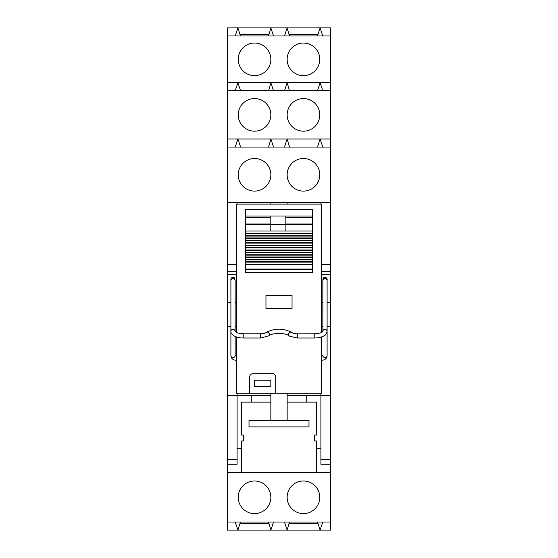 <?xml version="1.0" encoding="UTF-8"?>
<svg xmlns="http://www.w3.org/2000/svg" width="558" height="558" viewBox="0 0 558 558"><rect width="100%" height="100%" fill="white"/><g stroke="black" fill="none" stroke-linecap="round" stroke-linejoin="round"><path stroke-width="0.84" d="M327.1 326.611L330.524 326.611L330.524 464.242L320.906 464.242L320.906 393.264M321.394 326.611L322.859 326.611M330.524 326.611L330.524 274.306L321.394 274.306L330.524 274.306L330.524 271.697L321.394 271.697M330.524 271.697L330.524 264.52L321.394 264.52M320.906 204.123L320.906 202.561M287.154 202.561L287.154 204.123M330.524 302.478L327.1 302.478M322.859 302.478L321.394 302.478M287.154 393.264L287.154 395.615L330.524 395.615M320.906 448.695L316.505 448.695L316.505 472.577L330.524 472.577L330.524 530.1L287.154 530.1L289.435 522.016M330.524 464.242L330.524 472.577L227.476 472.577L227.476 522.016L330.524 522.016M316.505 448.695L316.505 440.946L314.384 440.946L314.384 435.073L316.505 435.073L316.505 402.137L287.154 402.137L287.154 420.369L308.999 420.369L308.999 426.891L249.001 426.891L249.001 420.369L287.154 420.369M322.782 35.984L320.09 27.9L330.524 27.9L330.524 264.52M330.524 147.061L227.476 147.061L227.476 202.561L330.524 202.561M287.154 395.615L287.154 402.137M270.846 402.137L270.846 395.615L227.476 395.615L227.476 472.577L241.495 472.577L241.495 440.946L243.616 440.946L243.616 435.073L241.495 435.073L241.495 402.137L270.846 402.137L270.846 420.369M287.154 497.297A16.308 16.308 0 0 0 303.454 513.597A16.308 16.308 0 0 0 319.762 497.297A16.308 16.308 0 0 0 303.454 480.989A16.308 16.308 0 0 0 287.154 497.297M238.238 497.297A16.308 16.308 0 0 0 254.546 513.597A16.308 16.308 0 0 0 270.846 497.297A16.308 16.308 0 0 0 254.546 480.989A16.308 16.308 0 0 0 238.238 497.297M322.782 522.016L320.09 530.1L317.481 522.016M273.546 522.016L270.846 530.1L287.154 530.1L284.454 522.016M268.565 522.016L270.846 530.1L237.91 530.1L240.519 522.016M227.476 522.016L227.476 530.1L237.91 530.1L235.218 522.016M268.565 35.984L270.846 27.9L237.91 27.9L235.218 35.984M273.546 35.984L270.846 27.9L287.154 27.9L284.454 35.984M317.481 35.984L320.09 27.9L287.154 27.9L289.435 35.984M330.524 35.984L227.476 35.984L227.476 27.9L237.91 27.9L240.519 35.984M227.476 35.984L227.476 82.689L237.91 82.689L235.218 90.773M319.762 59.336A16.308 16.308 0 0 0 303.454 43.029A16.308 16.308 0 0 0 287.154 59.336A16.308 16.308 0 0 0 303.454 75.644A16.308 16.308 0 0 0 319.762 59.336M270.846 59.336A16.308 16.308 0 0 0 254.546 43.029A16.308 16.308 0 0 0 238.238 59.336A16.308 16.308 0 0 0 254.546 75.644A16.308 16.308 0 0 0 270.846 59.336M268.565 90.773L270.846 82.689L237.91 82.689L240.519 90.515M273.455 90.515L270.846 82.689L287.154 82.689L284.454 90.773M322.782 90.773L320.09 82.689L287.154 82.689L289.435 90.515M317.481 90.773L320.09 82.689L330.524 82.689M227.476 147.061L227.476 90.773L330.524 90.773M319.762 114.871A16.308 16.308 0 0 0 303.454 98.564A16.308 16.308 0 0 0 287.154 114.871A16.308 16.308 0 0 0 303.454 131.179A16.308 16.308 0 0 0 319.762 114.871M270.846 114.871A16.308 16.308 0 0 0 254.546 98.564A16.308 16.308 0 0 0 238.238 114.871A16.308 16.308 0 0 0 254.546 131.179A16.308 16.308 0 0 0 270.846 114.871M268.565 147.061L270.846 138.97L237.91 138.97L235.218 147.061M273.455 146.796L270.846 138.97L287.154 138.97L284.454 147.061M322.782 147.061L320.09 138.97L287.154 138.97L289.435 146.796M317.481 147.061L320.09 138.97L330.524 138.97M227.476 138.97L237.91 138.97L240.519 146.796M319.762 174.807A16.308 16.308 0 0 0 303.454 158.507A16.308 16.308 0 0 0 287.154 174.807A16.308 16.308 0 0 0 303.454 191.115A16.308 16.308 0 0 0 319.762 174.807M270.846 174.807A16.308 16.308 0 0 0 254.546 158.507A16.308 16.308 0 0 0 238.238 174.807A16.308 16.308 0 0 0 254.546 191.115A16.308 16.308 0 0 0 270.846 174.807M236.606 264.52L227.476 264.52L227.476 326.611L230.9 326.611M227.476 264.52L227.476 202.561M227.476 90.773L227.476 82.689M227.476 395.615L227.476 326.611M237.094 202.561L237.094 204.123M270.846 202.561L270.846 204.123M289.058 523.578L317.914 523.578M240.086 523.578L268.942 523.578M268.942 34.422L240.086 34.422M317.914 34.422L289.058 34.422M270.846 395.615L270.846 393.264M227.476 302.478L230.9 302.478M235.141 302.478L236.606 302.478M235.141 326.611L236.606 326.611M241.495 448.695L237.094 448.695L237.094 464.242L227.476 464.242M227.476 271.697L236.606 271.697M227.476 274.306L236.606 274.306M237.094 448.695L237.094 393.264M321.394 332.422L321.394 204.123L236.606 204.123L236.606 332.422M321.394 336.976L321.394 393.264L275.736 393.264L275.736 376.964A3.264 3.264 0 0 0 272.478 373.7L252.914 373.7A3.264 3.264 0 0 0 249.649 376.964L249.649 393.264L236.606 393.264L236.606 336.976M249.649 376.964A3.264 3.264 0 0 1 252.914 373.7M312.592 269.66L245.408 269.66L245.408 224.721L245.408 230.998L270.198 230.998L270.198 224.637L285.849 224.637L285.849 230.998L312.592 230.998L312.592 224.721L312.592 272.569L245.408 272.464L312.592 272.402M245.408 215.995L270.198 215.995L270.198 224.476L245.408 224.476L245.408 209.348L312.592 209.348L312.592 224.721L285.849 224.721L285.849 230.998L270.198 230.998M265.957 295.433L265.957 308.476L292.043 308.476L292.043 295.433L265.957 295.433M270.846 380.221L254.546 380.221L254.546 386.743L270.846 386.743L270.846 380.221M275.736 393.264L249.649 393.264M270.198 224.476L285.849 224.476L285.849 215.995L270.198 215.995M312.592 215.995L285.849 215.995M245.408 269.66L245.408 272.402M245.408 264.722L245.408 269.061L312.592 269.061L312.592 264.722L245.408 264.722M270.198 224.721L245.408 224.476M285.849 224.476L312.592 224.476M320.906 459.387L330.524 459.387M306.719 395.615L306.719 402.137M237.094 459.387L227.476 459.387M251.281 395.615L251.281 402.137M245.408 223.988L270.198 223.988M245.408 217.627L270.198 217.627M285.849 217.627L312.592 217.627M245.408 264.199L312.592 264.199M245.408 262.134L312.592 262.134M245.408 261.765L312.592 261.765M312.592 259.875L245.408 259.875M245.408 259.505L312.592 259.505M245.408 257.377L312.592 257.377M245.408 257.008L312.592 257.008M312.592 255.111L245.408 255.111M245.408 254.741L312.592 254.741M245.408 252.614L312.592 252.614M245.408 252.244L312.592 252.244M312.592 250.354L245.408 250.354M245.408 249.984L312.592 249.984M245.408 247.85L312.592 247.85M245.408 247.48L312.592 247.48M312.592 245.59L245.408 245.59M245.408 245.22L312.592 245.22M245.408 243.093L312.592 243.093M245.408 242.723L312.592 242.723M312.592 240.826L245.408 240.826M245.408 240.456L312.592 240.456M245.408 238.329L312.592 238.329M245.408 237.959L312.592 237.959M312.592 236.069L245.408 236.069M245.408 235.699L312.592 235.699M245.408 233.572L312.592 233.572M245.408 233.202L312.592 233.202M312.592 223.988L285.849 223.988M314.217 333.851L314.217 333.789C321.994 333.182 320.404 332.568 321.966 332.101L322.866 331.264A2.12 1.918 0 0 1 325.879 329.555A2.12 1.918 0 0 1 327.1 331.292L327.1 355.865A2.12 1.583 180 0 1 326.346 357.078A2.12 1.583 180 0 1 324.086 357.301A2.12 1.583 180 0 1 322.859 355.865M297.449 333.851L314.217 333.789L314.217 338.022C318.318 337.995 321.652 337.22 324.212 335.7C325.412 335.4 326.374 333.928 327.1 331.292L327.1 280.597A2.12 1.918 180 0 0 323.619 279.133A2.12 1.918 180 0 0 322.859 280.597L322.97 279.997M289.17 335.881A2.12 1.667 -52.8 0 1 289.072 335.818A2.12 1.667 -52.8 0 1 288.981 333.182A2.12 1.667 -52.8 0 1 291.541 332.373A2.12 1.667 -52.8 0 1 291.632 332.442L291.855 332.589C293.006 332.91 291.701 333.342 297.449 333.789L297.449 338.022L314.217 338.022M243.783 333.851L243.783 338.022L260.551 338.022L268.928 335.818A2.12 1.667 52.8 0 1 268.83 335.881M260.551 333.851L260.551 338.022M236.606 360.363C233.118 360.119 231.214 358.613 230.9 355.865L230.9 280.597A2.12 1.918 180 0 1 234.381 279.133A2.12 1.918 180 0 1 235.141 280.597L235.134 331.264A2.12 1.918 180 0 0 232.121 329.555A2.12 1.918 180 0 0 230.9 331.292C230.51 332.296 231.472 333.761 233.788 335.7C236.348 337.22 239.682 337.995 243.783 338.022M230.9 355.865A2.12 1.583 0 0 0 231.654 357.078A2.12 1.583 0 0 0 233.914 357.301A2.12 1.583 0 0 0 235.141 355.865L235.141 336.418M266.319 332.477A2.12 1.667 52.8 0 1 266.368 332.442A2.12 1.667 52.8 0 1 266.459 332.373A2.12 1.667 52.8 0 1 269.019 333.182A2.12 1.667 52.8 0 1 268.928 335.818L269.368 335.518C272.883 332.777 285.117 332.777 288.632 335.518L289.609 336.188L297.449 338.022M235.134 331.264L236.034 332.101C237.596 332.568 236.006 333.182 243.783 333.789L260.551 333.789C266.299 333.342 264.994 332.91 266.145 332.589L267.122 331.919C275.038 328.278 282.962 328.278 290.878 331.919L291.632 332.442A2.12 1.667 -52.8 0 1 291.681 332.477M245.408 272.569L312.592 272.569M322.908 355.648L321.394 356.123M326.995 279.997L327.1 279.335C327.476 279.837 326.911 276.329 323.619 277.71L322.859 279.335M322.866 331.264L322.859 280.597M235.03 279.997L234.381 277.71C231.326 276.301 230.503 279.544 230.9 279.335L231.005 279.997M236.606 356.123L235.092 355.648M327.1 355.865C326.786 358.613 324.882 360.119 321.394 360.363M230.9 280.597L230.9 279.335"/></g></svg>
